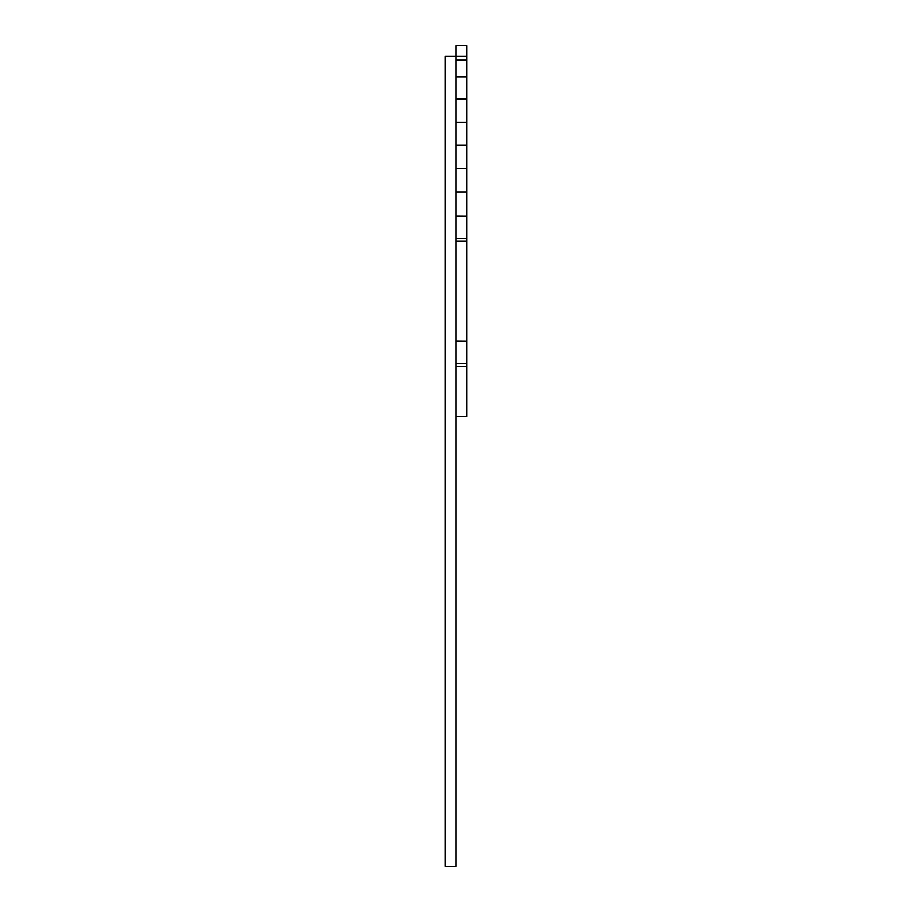 <?xml version="1.0" encoding="UTF-8"?>
<svg xmlns="http://www.w3.org/2000/svg" width="912" height="912" viewBox="0 0 912 912"><rect width="100%" height="100%" fill="white"/><g stroke="black" fill="none" stroke-linecap="round" stroke-linejoin="round"><path stroke-width="1.37" d="M445.204 866.4L456 866.4L456 45.6L466.796 45.6L466.796 56.396L445.204 56.396L445.204 866.4M456 60.181L466.796 60.181L466.796 56.396M456 76.916L466.796 76.916L466.796 60.181M456 99.066L466.796 99.066L466.796 76.916M456 122.47L466.796 122.47L466.796 99.066M456 145.316L466.796 145.316L466.796 122.47M456 168.492L466.796 168.492L466.796 145.316M456 191.896L466.796 191.896L466.796 168.492M456 241.235L466.796 241.235L466.796 191.896M456 215.996L466.796 216.076M456 366.385L466.796 366.385L466.796 241.235M456 341.134L466.796 341.213M456 416.396L466.796 416.396L466.796 366.385M456 461.404L456 478.367M456 238.602L466.796 238.602M456 363.74L466.796 363.74"/></g></svg>
